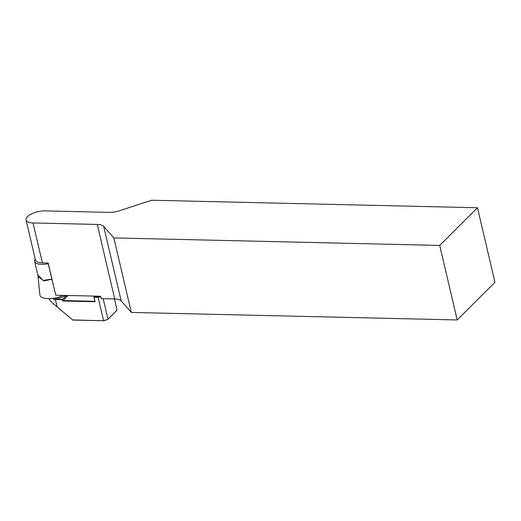 <?xml version="1.0" encoding="UTF-8"?>
<svg xmlns="http://www.w3.org/2000/svg" width="521" height="521" viewBox="0 0 521 521"><rect width="100%" height="100%" fill="white"/><g stroke="black" fill="none" stroke-linecap="round" stroke-linejoin="round"><path stroke-width="0.78" d="M63.464 295.387A15.91 6.369 166.8 0 1 39.83 294.697L37.961 275.492M38.723 277.133L43.927 280.891L51.879 279.256M48.232 263.691A13.364 5.347 166.8 0 1 34.614 261.392A13.364 5.347 166.8 0 1 35.213 259.048M34.614 261.392L37.72 274.639L43.041 280.409L51.853 279.145M55.727 295.212L48.186 263.04L42.39 262.91A13.364 5.347 -13.2 0 1 35.421 259.933L26.05 219.973A13.364 5.347 -13.2 0 1 27.47 216.658A13.364 5.347 -13.2 0 1 45.099 210.894L109.351 212.373A13.364 5.347 166.8 0 0 119.309 210.797L151.604 200.233L477.477 207.749L439.717 245.437L457.197 319.946L131.325 312.437L121.165 300.897A13.364 5.347 166.8 0 0 114.744 298.943L101.295 298.631L100.735 296.247L55.727 295.212L48.075 263.04M26.05 219.973A13.364 5.347 -13.2 0 0 33.018 222.955L97.264 224.434A13.364 5.347 166.8 0 1 103.692 226.388L113.852 237.928L439.717 245.437M131.325 312.437L113.852 237.928M477.477 207.749L494.95 282.258L457.197 319.946M103.165 298.676L107.977 319.178L117.036 310.132L107.821 319.406L103.672 320.767L72.777 320.05L51.345 302.004L48.922 298.592M100.794 296.495L98.117 297.374L103.568 320.617L107.821 319.406M94.861 296.11L94.145 296.833L98.078 296.918L98.117 297.374L94.06 297.276L95.109 301.75L62.67 301.001L62.39 299.809L53.324 299.282L62.761 299.367L66.675 295.459M53.09 298.292L53.324 299.282M51.345 302.004L72.777 320.05M72.693 319.907L103.672 320.767M62.39 299.809L62.761 299.367L63.041 300.558L68.114 295.498M114.412 298.937L117.036 310.132M98.078 296.918L100.182 296.234M62.67 301.001L63.041 300.558L94.9 301.294L93.923 297.12M66.037 295.446A13.364 5.347 166.8 0 1 53.748 299.158M94.9 301.294L95.109 301.75M42.39 262.91L33.018 222.955M121.165 300.897L103.692 226.388M114.744 298.943L97.264 224.434M55.434 299.647L57.089 306.687"/></g></svg>
